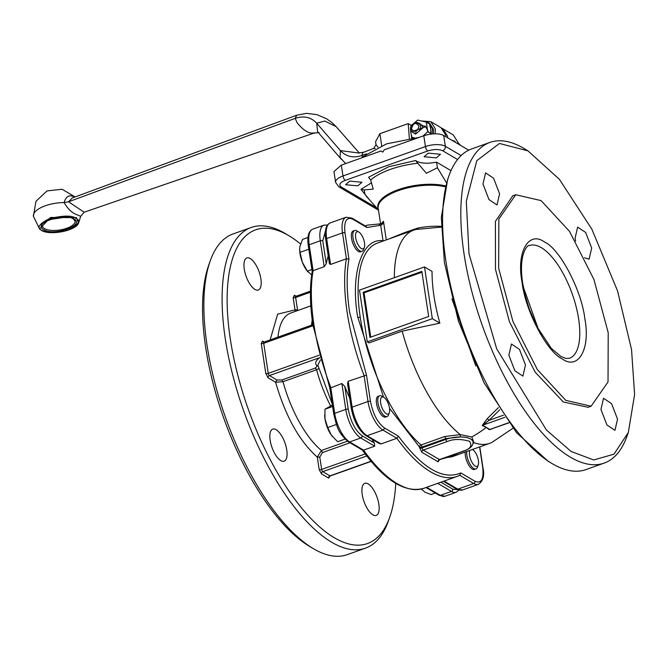 <?xml version="1.0" encoding="UTF-8"?>
<svg xmlns="http://www.w3.org/2000/svg" width="668" height="668" viewBox="0 0 668 668"><rect width="100%" height="100%" fill="white"/><g stroke="black" fill="none" stroke-linecap="round" stroke-linejoin="round"><path stroke-width="1" d="M362.165 449.848C384.484 480.551 405.008 493.376 423.746 488.325A133.408 53.807 -109.6 0 1 363.576 450.149L362.457 450.107L348.454 441.865C336.563 431.678 336.697 424.581 333.766 414.168L329.808 388.033L312.933 325.107C309.843 304.474 309.61 286.597 312.223 271.492L312.223 271.709M330.017 388.133L341.874 383.515L344.797 386.405A133.408 53.807 70.4 0 0 349.748 398.27M348.22 381.253L352.136 407.146A1.837 0.735 171.4 0 0 351.209 407.956L347.544 383.724L348.22 381.253L366.498 375.132L349.648 312.399C346.583 291.832 346.358 274.089 348.963 259.184L346.416 258.792L330.551 264.445L329.374 263.584L325.717 239.353C324.514 230.26 326.034 224.774 330.276 222.887A23.923 9.644 70.4 0 0 326.635 238.543A1.837 0.735 171.4 0 0 325.717 239.353M394.329 277.696A113.168 45.641 -109.6 0 1 413.709 230.134L377.453 243.052A113.168 45.641 70.4 0 0 360.211 317.125A113.168 45.641 70.4 0 0 421.007 444.997A1.837 1.361 -48.7 0 0 419.512 447.109L389.519 408.29M383.541 397.134L357.731 317.158C350.04 273.362 362.256 237.365 383.048 240.806A1.837 1.662 -86.9 0 0 383.123 241.031M492.533 428.697L489.268 429.708L486.337 427.411L482.196 425.541L487.298 418.594L498.395 407.639M444.796 436.513L445.79 438.592L421.992 447.076A1.837 0.743 70.4 0 0 421.007 444.997L444.796 436.513L460.302 434.609L471.817 436.972L473.913 442.625L473.044 443.51M512.966 428.238L492.049 442.308A113.168 45.641 -109.6 0 1 489.686 443.335A113.168 45.641 -109.6 0 1 473.913 442.625M446.508 182.807L437.406 167.751L426.384 173.271L415.521 160.545L388.492 166.825L368.544 177.287L370.631 180.001L373.228 189.102L364.394 189.912A51.636 20.533 171.4 0 0 366.841 196.818L378.43 209.861M475.825 365.93L451.927 298.863M460.319 145.223L459.576 144.096L457.413 143.511M584.867 318.995C590.612 348.83 578.271 370.623 562.272 358.908C547.034 352.228 525.04 310.202 522.009 281.971C516.264 252.137 528.605 230.335 544.604 242.058C559.834 248.738 581.828 290.764 584.867 318.995M375.232 148.53L373.771 148.405L376.017 144.655L378.038 147.202M428.656 132.247L425.282 125.976M74.641 197.102L74.507 197.027C69.48 194.33 66.007 196.175 64.095 202.571C67.969 209.151 72.336 213.242 77.204 214.845L80.694 216.298L78.565 223.095L72.319 228.289M41.149 230.193L39.596 228.99L33.4 216.215A23.923 9.511 -8.6 0 1 64.095 202.571L68.512 201.794L295.198 118.361L296.659 115.247L72.336 197.953L68.512 201.794L84.16 212.207L313.601 133.216L319.012 132.531M39.596 228.99L50.492 217.476L76.369 217.643L78.565 223.095C75.384 231.053 49.549 235.779 41.291 230.31L39.596 228.99M47.102 232.105L41.491 230.385M73.889 218.954C85.721 225.133 53.924 236.464 43.754 229.692C31.914 223.504 63.719 212.173 73.889 218.954M378.839 504.273A17.017 6.864 -109.6 0 1 376.243 515.412A17.017 6.864 -109.6 0 1 362.223 494.487A17.017 6.864 -109.6 0 1 364.82 483.34A17.017 6.864 -109.6 0 1 378.839 504.273M260.879 278.873A17.017 6.864 -109.6 0 1 258.282 290.012A17.017 6.864 -109.6 0 1 244.263 269.087A17.017 6.864 -109.6 0 1 246.859 257.948A17.017 6.864 -109.6 0 1 260.879 278.873M286.764 450.032A17.017 6.864 -109.6 0 1 284.167 461.17A17.017 6.864 -109.6 0 1 270.148 440.245A17.017 6.864 -109.6 0 1 272.744 429.106A17.017 6.864 -109.6 0 1 286.764 450.032M300.575 244.012A166.532 67.159 70.4 0 0 289.252 235.929A166.532 67.159 70.4 0 0 230.276 338.801A166.532 67.159 70.4 0 0 306.629 513.867A166.532 67.159 70.4 0 0 389.611 517.55A166.532 67.159 70.4 0 0 395.732 483.398M289.252 235.929L285.587 233.725A170.215 68.645 70.4 0 0 251.243 227.471A170.215 68.645 70.4 0 0 225.308 338.876A170.215 68.645 70.4 0 0 365.513 548.144A170.215 68.645 70.4 0 0 388.166 521.574L389.611 517.55M251.243 227.471L233.007 233.975A170.215 68.645 70.4 0 0 210.353 260.537A170.215 68.645 70.4 0 0 207.072 345.373A170.215 68.645 70.4 0 0 312.925 548.386A170.215 68.645 70.4 0 0 347.276 554.64L365.513 548.144M312.925 548.386L309.259 546.19A166.532 67.159 -109.6 0 1 205.694 347.56A166.532 67.159 -109.6 0 1 208.909 264.561L210.353 260.537M387.958 239.311L404.808 232.522L417.901 228.055A40.481 16.099 -8.6 0 1 441.281 226.377M381.378 223.78L383.474 221.267L381.152 223.797M472.76 449.698L472.418 449.489A9.068 3.657 -109.6 0 1 472.76 449.698A9.068 3.657 -109.6 0 1 478.397 460.511A9.068 3.657 -109.6 0 1 478.221 465.028L477.445 467.191A11.039 4.451 -109.6 0 1 475.975 468.911L474.514 469.437A11.039 4.451 -109.6 0 1 465.412 455.86A11.039 4.451 -109.6 0 1 465.27 452.036M475.975 468.911A11.039 4.451 -109.6 0 1 466.882 455.334A11.039 4.451 -109.6 0 1 466.74 451.518M389.327 412.657A9.068 3.657 -109.6 0 1 386.321 413.759A9.068 3.657 -109.6 0 1 380.651 402.929A9.068 3.657 -109.6 0 1 383.833 397.31A9.068 3.657 -109.6 0 1 383.858 397.326A9.068 3.657 -109.6 0 1 388.517 404.307A9.068 3.657 -109.6 0 1 389.327 412.657L388.551 414.82A11.039 4.451 -109.6 0 1 387.081 416.54L385.611 417.066A11.039 4.451 -109.6 0 1 383.415 416.682A11.039 4.451 -109.6 0 1 376.986 405.802A11.039 4.451 -109.6 0 1 378.197 396.266L379.666 395.74A11.039 4.451 -109.6 0 1 381.854 396.124A11.039 4.451 -109.6 0 1 381.896 396.149A11.039 4.451 -109.6 0 1 381.929 396.174M387.081 416.54A11.039 4.451 -109.6 0 1 384.885 416.156A11.039 4.451 -109.6 0 1 378.455 405.284A11.039 4.451 -109.6 0 1 379.666 395.74M364.336 247.402L363.551 249.565A11.039 4.451 -109.6 0 1 362.089 251.285L360.62 251.811A11.039 4.451 -109.6 0 1 351.518 238.234A11.039 4.451 -109.6 0 1 353.205 231.011L354.675 230.485A11.039 4.451 -109.6 0 1 356.904 230.894L358.866 232.072A9.068 3.657 -109.6 0 1 364.503 242.885A9.068 3.657 -109.6 0 1 364.336 247.402A9.068 3.657 -109.6 0 1 359.818 247.202A9.068 3.657 -109.6 0 1 355.66 237.674A9.068 3.657 -109.6 0 1 358.866 232.072M362.089 251.285A11.039 4.451 -109.6 0 1 352.988 237.708A11.039 4.451 -109.6 0 1 354.675 230.485M383.39 240.939A1.837 0.735 -8.6 0 1 383.048 240.806L380.693 225.241L382.948 223.671L383.474 221.267L386.296 239.904M478.221 465.028A9.068 3.657 -109.6 0 1 473.704 464.828A9.068 3.657 -109.6 0 1 469.554 455.3A9.068 3.657 -109.6 0 1 469.888 450.391M460.302 434.609A113.168 45.641 -109.6 0 1 402.169 331.128L369.078 342.918L367.3 341.866L359.476 290.121L424.506 266.941L432.046 271.383C432.004 287.081 434.618 304.332 439.87 323.137L402.169 331.128M436.321 157.89L440.471 154.275L428.238 153.131L424.096 156.746L436.321 157.89M357.814 185.863L361.956 182.247L349.731 181.103L345.581 184.727L357.814 185.863M575.599 241.064L575.056 238.259L577.645 227.12L585.652 232.456L591.664 248.045L589.076 259.184L584.567 257.806M525.474 364.97L522.885 376.109L514.878 370.773L508.866 355.184L511.454 344.037L519.462 349.381L525.474 364.97M499.589 193.803L497 204.951L488.993 199.607L482.981 184.017L485.569 172.878L493.577 178.214L499.589 193.803M617.549 419.203L614.961 430.342L606.953 425.007L600.941 409.417L603.53 398.278L611.537 403.614L617.549 419.203M628.329 432.488L626.876 436.513A170.215 68.645 -109.6 0 1 604.231 463.083L585.986 469.579A170.215 68.645 -109.6 0 1 551.643 463.325L547.977 461.12L516.539 432.664L484.083 382.806L458.432 321.183L444.412 262.499L441.348 217.451L447.618 179.5L449.063 175.475A170.215 68.645 -109.6 0 1 471.717 148.906L489.961 142.409A170.215 68.645 -109.6 0 1 524.305 148.663L527.97 150.868L499.472 143.461L476.802 160.654L466.306 201.26L468.994 253.74L496.675 348.779L546.416 429.992L571.123 451.476L593.727 459.968L613.984 454.165L628.329 432.488L634.6 394.537L631.536 349.489L617.516 290.805L591.856 229.174L559.408 179.325L527.97 150.868M551.643 463.325A170.215 68.645 -109.6 0 1 445.781 260.311A170.215 68.645 -109.6 0 1 449.063 175.475M604.231 463.083A170.215 68.645 -109.6 0 1 464.026 253.815A170.215 68.645 -109.6 0 1 489.961 142.409M498.654 268.21L498.854 219.012L515.763 194.747L541.097 200.6L569.52 231.395L593.927 279.449L608.214 332.748L608.022 381.954L591.113 406.219L565.779 400.366L537.356 369.571L512.949 321.517L498.654 268.21M588.149 407.271L563.341 401.994L535.168 372.151L509.417 321.709L495.489 269.346L495.405 221.392L512.782 195.808M457.922 143.57L457.789 142.025L453.221 134.878L442.892 128.799L447.46 135.938L447.602 137.733M445.806 136.673L445.665 134.878L441.097 127.738L430.776 121.659L435.336 128.799L435.127 133.759M424.823 121.668L428.58 122.712L432.421 128.732L431.971 133.926M433.365 133.817L433.59 129.417L429.741 123.396L428.58 122.712M413.968 123.304L417.625 120.081L426.284 122.077L429.582 124.014L430.71 129.074L430.76 134.068M415.83 122.57L425.458 126.803L411.338 131.83L411.254 130.343M426.284 122.077L427.745 131.713L423.145 135.955M412.933 137.984L411.88 137.366L410.753 132.306L410.428 127.73L411.538 126.152M418.611 123.029L421.199 124.557L423.153 127.621L415.596 134.076L412.999 132.548A5.519 4.551 120.5 0 1 411.045 129.483A5.519 4.551 120.5 0 1 413.267 123.822A5.519 4.551 120.5 0 1 418.611 123.029A5.519 4.551 120.5 0 1 420.564 126.093A5.519 4.551 120.5 0 1 418.343 131.755A5.519 4.551 120.5 0 1 412.999 132.548M411.471 128.815C413.216 122.778 415.738 121.877 419.036 126.118C417.291 132.155 414.77 133.057 411.471 128.815M317.292 457.112C299.306 441.089 285.411 416.131 275.608 382.23L283.023 381.704A76.369 30.795 70.4 0 0 321.417 450.466L317.292 457.112L319.78 457.079L321.65 469.437A1.837 0.735 -8.6 0 1 319.162 469.479L317.292 457.112M270.123 339.928L277.646 314.16L295.031 309.894L295.506 311.321M294.454 295.248A1.837 1.52 120.5 0 0 295.106 296.275L295.924 296.291A1.837 0.743 70.4 0 0 295.648 297.494L297.51 309.86L295.031 309.894L293.16 297.536L294.454 295.248L296.108 296.225M262.524 341.072A1.837 1.52 120.5 0 0 263.175 342.091L264.002 342.108A1.837 0.743 70.4 0 0 263.718 343.319L268.26 373.362A1.837 0.743 70.4 0 0 269.413 375.566L276.936 380L275.608 382.23L268.077 377.796L265.781 373.404L261.23 343.352L262.524 341.072L264.177 342.049M276.936 380L281.971 379.958L315.521 368.001L317.083 365.964C314.586 363.4 315.505 360.611 319.83 357.597L269.413 375.566A1.837 1.52 -59.5 0 0 268.077 377.796M317.083 365.964L318.051 365.964M332.23 404.015L317.834 365.145L320.498 359.893M330.593 405.86A76.369 30.795 -109.6 0 1 316.574 369.746L318.77 368.611M312.482 272.185L313.1 270.657L324.205 266.707L320.289 240.806A23.923 9.644 -109.6 0 1 323.938 225.149L312.833 229.107A23.923 9.644 -109.6 0 0 309.184 244.764L320.289 240.806A1.837 0.735 -8.6 0 1 322.778 240.772L326.251 263.735L324.205 266.707M328.222 255.953A133.408 53.807 70.4 0 0 326.251 263.735M348.454 441.865A1.837 1.52 -59.5 0 0 349.64 441.949L363.576 450.149L374.681 446.199L360.745 437.991A23.923 9.644 -109.6 0 1 345.79 409.409L341.874 383.515M371.775 439.101A133.408 53.807 70.4 0 0 374.431 443.034L374.681 446.199M459.718 475.299A133.408 53.807 -109.6 0 1 457.054 476.451L459.91 475.215L460.82 472.927C443.034 480.526 422.243 468.276 398.454 436.187L396.884 438.283L381.019 443.936L379.374 443.577L365.905 435.645A1.837 1.52 120.5 0 0 367.091 435.728L381.019 443.936M435.344 493.042L431.094 494.554L424.823 492.132L421.424 489.018M336.455 424.447L327.721 427.553L331.336 435.127L337.641 441.74L345.047 439.101M332.606 406.52L324.957 409.242L324.99 418.878L327.721 427.553M332.38 405.017L324.957 409.242M307.956 237.482L302.554 239.411L299.949 246.367L299.665 249.364L300.024 252.362L308.816 249.231M311.889 269.513L307.355 271.124L311.672 274.915M300.024 252.362L302.345 262.223L307.355 271.124M326.786 226.151L322.778 240.772M344.797 386.405L348.27 409.375C350.784 421.859 355.384 430.651 362.081 435.753L374.431 443.034M324.665 414.895A17.485 7.047 70.4 0 0 324.665 415.079A17.485 7.047 70.4 0 0 324.99 418.878A17.485 7.047 70.4 0 0 331.336 435.127A17.485 7.047 70.4 0 0 332.246 436.346A17.485 7.047 70.4 0 0 332.33 436.454M299.673 249.565A17.485 7.047 70.4 0 0 299.673 249.815A17.485 7.047 70.4 0 0 302.345 262.223A17.485 7.047 70.4 0 0 307.255 271.091L307.956 271.976M366.891 227.512L352.729 219.171A1.837 1.52 120.5 0 0 352.078 218.152L366.072 226.402L366.891 227.512L380.693 225.241L378.639 224.056M381.921 224.807L381.211 223.83L382.23 223.229M459.626 454.048L441.114 459.183M352.729 219.171C346.416 216.607 343.836 221.175 344.98 232.856L348.963 259.184M366.498 375.132L370.481 401.46C372.986 413.951 377.595 422.744 384.284 427.837L398.454 436.187M460.82 472.927L474.99 481.269C481.294 483.832 483.882 479.273 482.73 467.583A1.837 0.735 -8.6 0 1 482.964 467.876L479.791 446.867M418.051 229.157L417.901 228.055M413.709 230.134A113.168 45.641 -109.6 0 1 416.197 229.441L441.289 227.112M437.406 167.751L436.555 162.149L450.992 170.657M439.87 323.137L432.33 318.694L367.3 341.866M439.427 459.86L438.099 461.822L421.934 452.303L419.629 447.902A1.837 0.735 171.4 0 0 422.118 447.869A1.837 0.743 70.4 0 0 423.27 450.065L447.059 441.59C453.347 438.909 460.803 438.801 469.412 441.264C472.493 445.69 470.431 448.971 463.225 451.109A1.837 0.743 -109.6 0 0 463.592 451.176C470.013 448.896 473.178 445.815 473.086 441.924A18.403 7.315 171.4 0 0 459.5 436.947A18.403 7.315 171.4 0 0 445.907 439.385L445.79 438.592L460.085 436.989L460.344 434.709M473.779 442.625L473.119 442.917M415.521 160.545C420.005 163.443 427.019 163.977 436.555 162.149M371.608 182.74L360.945 189.37L364.394 189.912M424.506 266.941L432.33 318.694M482.196 425.541L488.968 420.372L487.298 418.594M508.866 422.877L489.819 429.466A1.837 1.628 -42.5 0 0 489.268 429.708M473.119 442.208A18.403 7.315 171.4 0 0 473.094 441.982A18.403 7.315 171.4 0 0 460.085 436.989M421.834 271.408L363.15 292.325L369.963 337.398L428.656 316.482L421.834 271.408M363.15 292.325L364.052 292.851L370.74 337.123M421.959 272.218L364.052 292.851M461.112 155.577L445.322 146.275A14.721 5.853 171.4 0 0 425.449 146.568L342.976 175.96A14.721 5.853 171.4 0 0 335.603 182.397L333.958 171.542L341.331 165.113L380.985 150.976L382.822 152.087L384.158 149.849L423.813 135.721C431.92 133.258 438.55 133.157 443.686 135.429L468.719 150.175M380.985 150.976L382.831 152.07M455.451 142.359L454.975 141.299L455.108 142.159M363.308 157.281L363.2 156.554L386.572 143.854L419.112 137.391M451.643 140.113L454.975 141.299M441.965 128.323L442.892 128.799M381.687 145.657L379.883 133.7L375.566 141.674L376.017 144.655M409.334 138.46L408.206 123.605L379.883 133.7M408.206 123.605L410.904 125.192L410.853 127.104M411.221 134.769L411.68 138.134M422.485 121.067L430.776 121.659M410.904 125.192L412.482 124.624M538.667 330.042L523.303 286.923M414.394 137.817L411.88 137.366M431.044 133.658L427.745 131.713M333.766 414.168A1.837 0.735 -8.6 0 1 334.685 413.367L330.769 387.465A133.408 53.807 -109.6 0 1 313.851 324.306A133.408 53.807 -109.6 0 1 313.1 270.657L309.184 244.764A1.837 0.735 -8.6 0 0 308.265 245.565C307.071 236.48 308.591 230.994 312.833 229.107M423.746 488.325L457.054 476.451A133.408 53.807 -109.6 0 1 396.884 438.283L382.948 430.075L367.091 435.728A23.923 9.644 70.4 0 1 352.136 407.146L367.993 401.501L364.077 375.6A133.408 53.807 -109.6 0 1 347.16 312.432A133.408 53.807 -109.6 0 1 346.416 258.792L342.5 232.89L326.635 238.543L330.551 264.445M360.211 317.125A1.837 0.735 -8.6 0 1 357.731 317.158M486.337 427.411A114.086 94.021 120.5 0 1 471.817 436.972M417.542 163.284A51.636 20.533 171.4 0 0 390.304 169.413A51.636 20.533 171.4 0 0 370.631 180.001M578.655 319.087A59.803 24.115 -109.6 0 1 569.545 358.232L566.013 358.466L560.886 356.503L551.325 348.387L536.73 326.343L529.173 308.616L525.24 295.665L522.593 282.689C518.067 251.936 528.78 243.937 529.398 245.565A59.803 24.115 -109.6 0 1 578.655 319.087M458.782 143.762A9.202 7.582 -59.5 0 0 457.822 142.276M75.751 218.286C81.254 220.615 78.799 224.506 68.412 229.967C54.3 233.241 45.457 233.366 41.884 230.351C36.389 228.03 38.836 224.131 49.232 218.67C63.343 215.397 72.186 215.271 75.751 218.286M75.067 221.008A16.558 6.588 -8.6 0 1 63.343 229.274A16.558 6.588 -8.6 0 1 44.422 228.573A16.558 6.588 -8.6 0 1 42.318 225.959C37.358 222.945 64.804 212.591 73.296 218.912L75.067 221.008M445.364 186.823A40.481 16.099 171.4 0 0 398.462 190.597A40.481 16.099 171.4 0 0 378.197 208.291L380.56 223.897M378.339 209.209A40.731 16.199 -8.6 0 1 398.22 189.687A40.731 16.199 -8.6 0 1 445.598 185.946M366.515 153.79L361.931 155.477L362.549 157.548M373.771 148.405L362.682 152.663L361.931 155.477C353.28 158.308 346.107 156.688 340.421 150.617L340.02 157.456L345.632 163.577M314.327 132.832C309.276 134.101 303.514 130.711 297.06 122.662L295.198 118.361C303.848 115.522 311.021 117.142 316.707 123.221L340.421 150.617L359.292 153.064M359.392 153.064L336.129 126.644L324.765 121.025L316.707 123.221L317.567 131.671L341.323 159.318M329.984 476.142L328.648 478.104L321.467 473.871L319.162 469.479M310.436 292.225L295.648 297.494A1.837 0.735 -8.6 0 1 293.16 297.536M310.82 305.869L290.672 313.05A76.369 30.795 70.4 0 0 277.963 337.131M313.033 325.742L263.718 343.319A1.837 0.735 -8.6 0 1 261.23 343.352M319.221 355.209L268.26 373.362A1.837 0.735 -8.6 0 1 265.781 373.404M365.171 453.931L321.65 469.437A1.837 0.743 70.4 0 0 322.803 471.641A1.837 1.52 -59.5 0 0 321.467 473.871M366.74 455.977L322.803 471.641L329.984 475.866A1.837 1.52 -59.5 0 0 328.648 478.104M370.999 461.254L329.984 475.866A1.837 0.743 70.4 0 0 330.351 475.933L329.725 476.468L329.708 475.532M297.51 309.86L297.694 310.545M311.513 325.182A76.369 30.795 -109.6 0 1 312.223 320.055M315.521 368.001L316.574 369.746L283.023 381.704L281.971 379.958M319.78 457.079L322.444 452.57L321.417 450.466L347.444 441.197M349.982 442.759L322.444 452.57M445.088 496.207L456.194 492.249A23.923 9.644 -109.6 0 1 451.451 491.414L440.346 495.372A23.923 9.644 -109.6 0 0 445.088 496.207L439.16 495.289A1.837 1.52 -59.5 0 0 440.346 495.372L426.627 487.298M362.081 435.753A1.837 1.52 -59.5 0 1 360.745 437.991L349.64 441.949A23.923 9.644 -109.6 0 1 334.685 413.367L345.79 409.409A1.837 0.735 -8.6 0 1 348.27 409.375M457.772 489.669L452.779 489.185A1.837 1.52 -59.5 0 1 451.451 491.414L437.732 483.34M365.388 225.993A133.408 53.807 -109.6 0 1 367.492 225.116L365.254 225.918M452.779 489.185L440.93 482.204M444.078 481.077L457.789 489.16L473.654 483.507L459.734 475.307M456.603 489.076A1.837 1.52 -59.5 0 0 457.789 489.16A23.923 9.644 -109.6 0 0 462.54 489.986L456.603 489.076L443.427 481.311M462.54 489.986L478.405 484.333A23.923 9.644 -109.6 0 1 473.654 483.507A1.837 1.52 -59.5 0 0 474.99 481.269M479.607 446.925L482.73 467.583M419.629 447.902L419.512 447.109A1.837 0.735 -8.6 0 0 421.992 447.076L422.118 447.869L445.907 439.385A1.837 0.743 70.4 0 0 447.059 441.59M344.98 232.856A1.837 0.735 171.4 0 0 342.5 232.89A23.923 9.644 -109.6 0 1 346.141 217.234L330.276 222.887M384.284 427.837A1.837 1.52 120.5 0 1 382.948 430.075A23.923 9.644 -109.6 0 1 367.993 401.501A1.837 0.735 -8.6 0 1 370.481 401.46M463.225 451.109L439.427 459.584L423.27 450.065A1.837 1.52 -59.5 0 0 421.934 452.303M463.592 451.176L439.795 459.651A1.837 0.743 70.4 0 1 439.427 459.584A1.837 1.52 -59.5 0 0 438.099 461.822M446.274 457.346A113.168 45.641 70.4 0 0 453.43 456.261L489.686 443.335M360.945 189.37L370.197 200.592M376.61 207.815L341.148 186.923C338.501 184.794 339.878 182.606 345.272 180.36L427.754 150.968C433.833 149.123 438.801 149.047 442.659 150.751L457.555 159.518M499.773 409.768L488.968 420.372L503.413 415.22M504.858 417.316L482.638 425.232L489.819 429.466L508.749 422.719M443.686 135.429L445.322 146.275A3.682 3.031 120.5 0 1 442.659 150.751M423.813 135.721L425.449 146.568A3.682 1.486 70.4 0 0 427.754 150.968M341.331 165.113L342.976 175.96A3.682 1.486 70.4 0 0 345.272 180.36M378.472 210.144L338.776 186.756A3.682 3.031 -59.5 0 0 341.148 186.923M49.925 219.53L65.898 217.108M458.858 143.787L457.822 142.242M383.858 397.326L381.896 396.149M515.763 194.747L512.59 195.874M295.924 296.291L310.445 291.114M264.002 342.108L312.874 324.698M330.351 475.933L371.124 461.404M312.282 320.49L312.19 324.94M439.16 495.289L425.975 487.531M312.206 271.6L308.265 245.565M459 490.095L456.194 492.249M327.47 225.041L323.938 225.149M421.391 489.026L421.85 489.602M299.673 249.815L299.665 249.364M367.492 225.116L381.294 223.772M351.209 407.956C353.689 420.932 358.582 430.159 365.905 435.645M478.405 484.333C483.164 480.993 484.684 475.507 482.964 467.876M352.078 218.152L346.141 217.234M439.795 459.651L439.168 460.185L439.152 459.25M338.776 186.756L335.603 182.397M457.388 143.503L458.148 143.612M591.113 406.219L587.94 407.346M358.466 153.014L363.467 152.212M296.667 115.247L306.361 113.36L316.908 114.62L326.602 118.779L331.837 122.486L336.129 126.644M84.16 212.207L80.694 216.298M33.4 216.215L35.989 201.302L47.019 190.923L62.066 189.244L75.1 196.935"/></g></svg>
